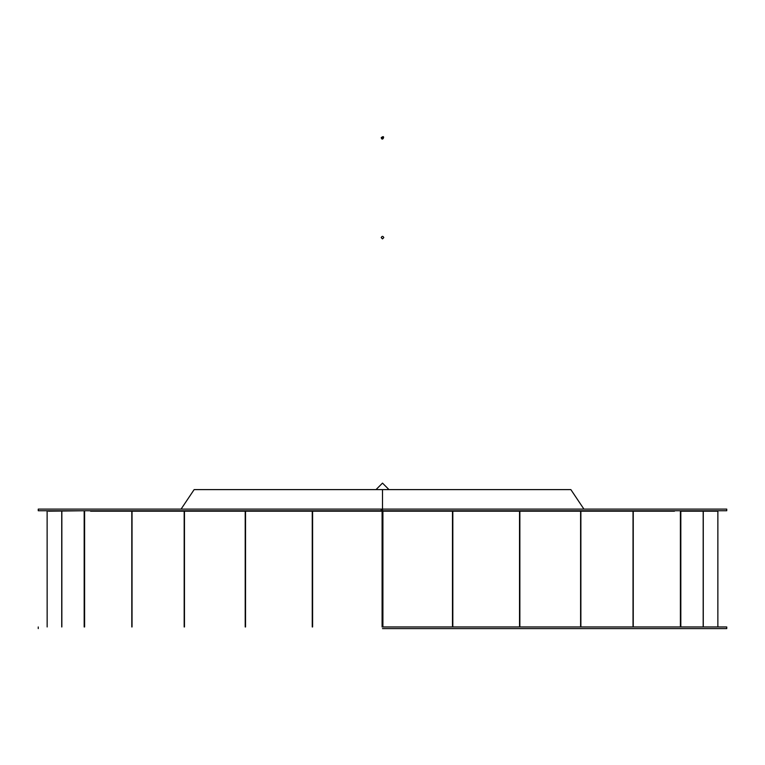 <?xml version="1.0" encoding="UTF-8"?>
<svg xmlns="http://www.w3.org/2000/svg" width="765" height="765" viewBox="0 0 765 765"><rect width="100%" height="100%" fill="white"/><g stroke="black" fill="none" stroke-linecap="round" stroke-linejoin="round"><path stroke-width="1.15" d="M285.068 489.61L479.932 489.61M376.007 489.61L382.5 483.117L388.993 489.61M680.401 626.965L680.401 510.752M680.821 626.965L680.821 510.752M48.425 511.192L84.179 510.752L84.179 626.965M84.599 626.965L84.599 510.752M382.089 626.965L382.089 510.752M382.911 626.965L382.911 510.752M47.153 626.965L47.124 511.192L47.153 626.965M61.736 511.192L61.736 626.965M61.85 511.192L61.85 626.965M90.566 511.192L132.852 511.192M131.8 511.192L131.8 626.965M132.039 626.965L132.039 511.192L185.044 511.192M184.174 511.192L184.174 626.965M184.461 626.965L184.461 511.192L245.861 511.192M245.211 511.192L245.211 626.965M245.536 626.965L245.536 511.192L312.656 511.192M312.254 511.192L312.254 626.965M312.598 626.965L312.598 511.192L382.366 511.192M382.71 511.192L452.478 511.192L452.478 626.965M452.421 511.192L519.531 511.192L519.531 626.965M452.823 511.192L452.823 626.965M519.206 511.192L580.606 511.192L580.606 626.965M519.856 511.192L519.856 626.965M580.013 511.192L633.018 511.192L633.018 626.965M580.884 511.192L580.884 626.965M632.196 511.192L674.472 511.192M633.248 511.192L633.248 626.965M680.821 511.192L703.178 511.192L703.178 626.965M703.178 511.192L717.866 511.192L717.866 626.965L717.876 511.192L716.576 511.192M703.274 511.192L703.274 626.965M382.299 511.192L314.778 511.192M381.2 237.599C382.07 235.926 382.93 235.926 383.801 237.599L382.49 238.9L381.2 237.599M382.5 628.61L726.75 628.61L382.5 628.61M382.5 626.965L726.75 626.965L382.5 626.965M382.5 489.61L570.862 489.61L194.138 489.61L382.5 489.61L382.5 509.098L726.75 509.098L38.25 509.098L382.5 509.098L382.5 510.752L726.75 510.752L38.25 510.752L382.5 510.752L381.2 510.752L381.2 509.098L382.5 509.098M382.5 137.69L381.2 137.69C382.548 142.271 385.828 133.837 381.2 137.69M726.75 626.965L726.75 628.61M38.25 626.965L38.25 628.61M570.862 489.61L583.915 509.098M194.138 489.61L181.085 509.098M726.75 509.098L726.75 510.752M38.25 509.098L38.25 510.752"/></g></svg>
